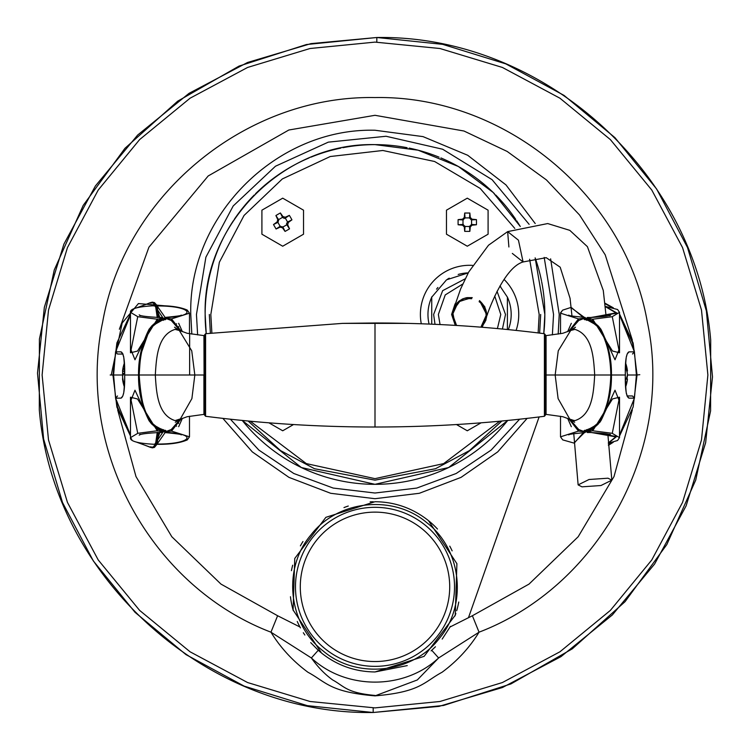 <?xml version="1.0" encoding="UTF-8"?>
<svg xmlns="http://www.w3.org/2000/svg" width="750" height="750" viewBox="0 0 750 750"><rect width="100%" height="100%" fill="white"/><g stroke="black" fill="none" stroke-linecap="round" stroke-linejoin="round"><path stroke-width="1.12" d="M581.972 486.834L600.947 485.531L611.841 480.141L608.006 478.2L589.031 479.503L578.128 484.894L581.972 486.834M512.316 253.416L523.097 261.956L518.438 240.169L507.647 231.619L508.894 246.984M452.55 314.475L456.572 325.463L452.55 314.475L458.503 301.537L472.209 297.656L464.137 298.341L457.406 302.569L453.263 309.581L454.387 306.778L459.113 301.05L462.787 298.875L467.409 297.6L472.2 297.675M486.591 314.475L479.541 300.675L486.591 314.475L480.909 327.169L485.316 320.944L480.928 327.169M117.656 409.866L135.994 476.588L171.816 536.737L220.969 584.091L277.613 615.741L270.956 632.184C280.434 647.653 292.753 661.013 307.922 672.244C326.447 682.219 329.494 692.016 375 695.869C420.506 692.016 423.553 682.219 442.078 672.244C457.247 661.013 469.566 647.653 479.044 632.184L472.387 615.741L529.031 584.091L578.184 536.737L614.006 476.588L632.344 409.866M375 695.869L417.328 679.95L438.619 657.975L479.044 632.184C599.569 586.059 674.372 448.266 647.325 322.003C625.05 194.812 504.037 95.128 375 97.566L375 97.566C245.972 95.128 124.959 194.812 102.675 322.003C75.628 448.266 150.431 586.05 270.956 632.184L311.372 657.966C317.794 667.041 324.891 674.363 332.672 679.95C344.288 686.287 346.425 692.859 375 695.438M209.316 314.475L210.366 333.113M248.1 421.003L280.5 450.572L314.522 468.731L375 480.159L435.478 468.731L469.5 450.572L501.9 421.003M539.634 333.113L540.684 314.475M373.275 501.741A85.116 85.116 -0 0 0 370.134 501.863M348.272 506.034A85.116 85.116 -0 0 0 343.969 507.581M302.963 541.509A85.116 85.116 -0 0 0 300.394 545.869M292.678 565.2A85.116 85.116 -0 0 0 291.441 570.656M290.466 596.737A85.116 85.116 -0 0 0 293.287 610.65M297.253 621.487A85.116 85.116 -0 0 0 299.944 626.991L277.613 615.741M442.191 639.084L450.047 626.991A85.116 85.116 -0 0 0 450.375 626.362M454.978 615.947A85.116 85.116 -0 0 0 455.859 613.416M456.703 610.678A85.116 85.116 -0 0 0 458.747 602.044M452.128 550.856A85.116 85.116 -0 0 0 449.756 546.141M437.484 529.05A85.116 85.116 -0 0 0 429.15 521.175M401.306 505.894A85.116 85.116 -0 0 0 398.325 504.984M374.016 671.944L375 671.953C355.012 671.756 337.191 665.466 321.534 653.062L293.1 609.994L294.759 558.45L325.875 517.331L375 501.722C394.866 501.881 412.688 508.181 428.466 520.613L456.9 563.681L455.241 615.234L424.116 656.353L375 671.953L407.25 665.606M431.1 650.85L435.441 646.772M323.203 651.009C356.775 679.566 412.369 673.641 439.163 638.644C467.728 605.062 461.803 549.469 426.797 522.675C393.225 494.109 337.631 500.034 310.828 535.041C282.272 568.612 288.197 624.206 323.203 651.009M310.716 642.628L318.253 650.278L311.372 657.966C345.834 690.159 404.156 690.159 438.619 657.975L431.737 650.278M304.838 635.025L303.319 632.737M300.45 627.9L299.944 626.991M318.253 650.278L320.709 652.397M358.322 670.303L361.163 670.819M375 666.356A79.519 79.519 -0 0 0 454.519 586.838A79.519 79.519 -0 0 0 375 507.319A79.519 79.519 -0 0 0 295.481 586.838A79.519 79.519 -0 0 0 375 666.356M449.709 586.838A74.709 74.709 -0 0 0 375 512.128A74.709 74.709 -0 0 0 300.291 586.838A74.709 74.709 -0 0 0 375 661.547A74.709 74.709 -0 0 0 449.709 586.838A74.709 74.709 -0 0 0 375 512.128A74.709 74.709 -0 0 0 300.291 586.838M625.584 365.325A34.8 18.666 143.7 0 1 625.584 365.559A34.8 18.666 143.7 0 1 625.509 367.116M625.641 364.191A35.241 27.666 -0 0 1 627.394 370.416A35.241 27.666 -0 0 1 627.469 371.016L626.812 371.016M634.462 397.847L636.403 375L627.394 375A35.241 21.825 180 0 1 627.469 375.469A35.241 27.666 -0 0 1 626.812 378.984M625.584 384.675A34.8 18.666 36.3 0 0 625.584 384.459A35.241 21.825 180 0 0 627.469 378.984L626.119 378.984M625.641 385.8A35.241 27.666 180 0 0 627.394 379.584A35.241 27.666 180 0 0 627.469 378.984M625.5 367.397A35.241 27.666 180 0 1 627.469 374.531A35.241 21.825 -0 0 1 625.491 380.184A34.8 23.662 43 0 1 625.547 383.822M176.634 426.225L175.941 425.494M544.406 416.288L544.406 333.712C488.184 326.569 431.719 322.987 375 322.987L375 427.013C431.719 427.013 488.184 423.431 544.406 416.288L545.231 415.35L545.231 334.65L544.406 333.712M375 427.013C318.478 427.022 262.013 423.45 205.594 416.288L205.594 333.712L342.6 323.372L407.438 323.381M205.594 416.288L204.769 415.35L204.769 334.65L205.594 333.712M204.769 412.256L204.769 415.35M546.066 414.384L546.103 375L545.231 375L545.925 375L546.066 414.384L545.231 415.134L546.066 414.384L562.828 416.719L571.491 419.897L569.644 418.922L558.103 398.597L555.169 375L546.103 375L546.066 335.709L546.103 375M545.925 375L594.703 375C593.625 390.947 592.856 414.9 574.931 420.609L571.491 419.897M569.709 330.834L578.728 320.484L584.184 318.375L583.819 318.947L586.688 319.622L592.584 322.566L598.584 327.338L600.75 330.328C607.631 344.391 610.978 359.278 610.8 375L594.703 375C593.625 359.053 592.856 335.1 574.931 329.391L570.703 330.469L558.263 350.803L555.169 374.991M204.769 415.134L203.934 414.384L203.897 375L204.769 375L204.769 334.969L203.934 414.384L204.769 415.134M204.075 375L203.934 335.709L204.075 375L155.297 375C156.375 390.947 157.144 414.9 175.069 420.609L180.356 418.922L191.897 398.597L194.831 375L203.897 375M610.8 375L610.069 375L610.8 375C610.978 390.722 607.631 405.619 600.75 419.681L598.584 422.672L592.584 427.444L583.819 431.053L584.184 431.625L578.728 429.516L569.709 419.166M608.428 445.359L613.312 442.2M619.528 435.984L633.141 406.988L637.041 375L633.141 343.012L619.528 314.016M613.312 307.8L605.006 303.206M180.291 330.834L171.272 320.484L165.816 318.375L166.181 318.947L163.312 319.622L157.416 322.566L151.416 327.338L149.25 330.328L141.6 352.087C140.738 354.066 139.941 361.706 139.2 375L155.297 375C156.375 359.053 157.144 335.1 175.069 329.391L179.297 330.469L191.738 350.803L194.831 374.991M634.462 352.153L636.403 375L639.797 374.7M578.728 429.516L578.484 431.091L568.847 418.819M567.628 418.331L571.322 426.684M574.2 443.109L585.028 430.894L584.334 431.803L578.484 431.091L560.513 436.828L561.844 438.694M583.819 431.053L584.663 430.322M586.547 429.656L586.688 430.378L586.547 429.656M594.253 426.141L586.688 430.397L584.325 430.819L584.644 430.266M598.378 422.878L594.506 425.963M598.584 327.338L600.769 330.309L600.112 330.675L600.75 330.328C607.144 342.375 610.491 357.272 610.819 375C610.163 393.984 606.816 408.881 600.769 419.7L598.584 422.672M600.75 419.681L600.112 419.334L600.75 419.681M594.506 324.047L598.378 327.131M584.644 319.734L584.325 319.181L586.688 319.613L594.253 323.869M586.688 319.622L586.547 320.344L586.688 319.622M583.819 318.947L584.663 319.678M571.247 307.781L584.681 317.644L585.122 318.853L571.209 307.406M578.728 320.484L578.484 318.909L584.334 318.197L585.112 318.881M571.322 323.316L567.628 331.669M568.847 331.181L578.484 318.909L560.513 313.172L561.853 311.306M139.2 375L139.931 375L139.2 375C140.681 397.678 144.028 412.575 149.25 419.681L151.416 422.672L157.416 427.444L166.181 431.053L165.816 431.625L171.272 429.516L180.291 419.166M156.966 444.319L154.434 447.413L152.213 447.863L136.688 442.2M130.472 435.984L116.897 407.1L112.959 375L116.897 342.9L130.472 314.016M165.731 305.887L138.431 303.562L122.184 322.997L111.234 375L110.194 375M136.688 307.8L152.213 302.137L154.434 302.587L157.238 305.691M574.181 442.791L584.681 432.356L584.334 431.803L585.112 431.119M115.537 397.847L113.597 375L111.234 375M152.213 447.863L152.044 447.047M153.525 446.606L154.434 447.413M157.247 444.309L155.991 443.512M171.272 429.516L171.516 431.091L189.488 436.828L187.284 439.894C180.131 443.006 170.006 444.488 156.909 444.319L156.084 443.494L156.909 444.328L165.666 431.803L171.516 431.091L181.153 418.819M182.372 418.331L178.678 426.694M165.816 431.625L164.972 430.894L165.816 431.625M166.181 431.053L165.338 430.322M163.453 429.656L163.312 430.378L163.453 429.656M155.747 426.141L163.312 430.397L165.675 430.819L165.356 430.266M151.622 422.878L155.494 425.963M151.416 327.338L149.231 330.309L149.887 330.675L149.25 330.328C143.1 341.456 139.744 356.353 139.181 375C139.491 392.653 142.838 407.559 149.231 419.7L151.416 422.672M149.25 419.681L149.887 419.334L149.25 419.681M178.678 323.316L182.372 331.669M181.153 331.181L171.516 318.909L171.272 320.484M188.147 311.306L189.488 313.172L171.516 318.909L165.666 318.197L156.919 305.691L155.991 306.488M153.525 303.394L154.434 302.587M152.213 302.137L152.044 302.953M115.537 352.153L113.597 375L123.094 375A35.241 13.5 -0 0 1 122.531 373.463A35.241 32.55 180 0 1 122.803 371.288M155.494 324.047L151.622 327.131M165.356 319.734L165.675 319.181L163.312 319.613L155.747 323.869M163.312 319.622L163.453 320.344L163.312 319.622M166.181 318.947L165.338 319.678M164.972 319.106L165.816 318.375L165.094 319.303M189.488 416.269L189.488 436.828L188.156 438.684M156.375 305.869L156.084 306.506L156.9 305.681C170.119 305.541 180.225 307.003 187.228 310.078L189.488 313.172L189.488 333.731M585.562 431.766L584.681 432.356L585.122 431.147M586.106 318.619L585.562 318.234M158.747 432.488L157.125 444.047L156.3 443.231L157.903 432.506L156.516 443.072L153.656 446.878L150.647 447.45L138 442.528M156.919 444.309L157.125 444.047C189.881 444.206 200.081 434.109 165.319 432.356L164.887 431.119M164.438 431.766L165.319 432.356L164.878 431.147M156.919 305.691L157.125 305.953C189.872 305.784 200.081 315.891 165.319 317.644L164.887 318.881M158.747 317.512L157.125 305.953L156.3 306.769L157.903 317.494L156.984 308.531L156.15 306.262M175.941 324.506L176.634 323.775M163.894 318.619L164.438 318.234M124.312 386.606A35.241 32.55 180 0 1 123.094 382.406A35.241 32.55 180 0 1 122.531 378.703L122.803 378.703M124.312 363.394A35.241 32.55 -0 0 0 123.094 367.594A35.241 32.55 -0 0 0 122.531 371.288A35.241 13.5 -0 0 1 124.509 367.8M124.416 384.703A35.241 32.55 -0 0 1 122.531 376.528A35.241 13.5 180 0 1 124.509 373.031A34.8 27.844 -123.6 0 1 124.509 367.819M122.531 373.463L124.125 373.463M122.531 371.288L124.425 371.288M455.297 325.387L451.603 314.475L455.062 303.881M487.537 314.109L482.184 327.272M191.831 334.116L190.772 314.475C188.241 216.037 276.562 127.716 375 130.247L423.009 136.613L467.7 155.269L505.988 184.931L535.219 223.537M550.622 258.844L559.228 314.475L558.178 334.116M502.425 329.044L505.509 314.475L497.025 291.281M465.206 278.803L442.659 290.663L433.631 314.475L435.009 324.328M507.403 329.531L507.403 297.141L499.913 285.994A41.616 41.616 -0 0 1 500.813 286.988M458.184 274.453A41.616 41.616 -0 0 1 468.244 272.887L446.55 279.816L431.747 297.141L431.747 324.188M233.353 220.753A169.847 169.847 180 0 0 206.231 333.628L205.153 314.475C202.809 223.716 284.241 142.284 375 144.628L418.106 150.188L458.391 166.5L493.209 192.506L520.294 226.5A169.847 169.847 180 0 0 516.647 220.753M541.5 280.894A169.847 169.847 180 0 0 535.144 257.878L544.847 314.475A169.847 169.847 180 0 1 543.769 333.628L544.847 314.475A169.847 169.847 180 0 0 541.678 281.775M527.137 418.369L497.681 451.913L461.016 477.384L419.316 493.294L375 498.703L330.694 493.294L288.984 477.384L252.319 451.913L222.863 418.369M342.881 147.694A169.847 169.847 180 0 1 407.119 147.694M409.144 148.097A169.847 169.847 180 0 1 439.069 157.172M440.925 157.941A169.847 169.847 180 0 1 494.484 193.753M495.712 194.991A169.847 169.847 180 0 1 515.794 219.469M507.741 420.441A169.847 169.847 180 0 1 242.259 420.441L301.341 467.522L375 484.322L448.659 467.522L507.741 420.441M507.337 297.009A41.616 41.616 -0 0 1 507.403 297.141A41.616 41.616 180 0 1 508.331 329.625A41.616 41.616 -0 0 0 511.172 315.413M518.747 314.475A49.181 49.181 180 0 1 516.094 330.422A49.181 49.181 -0 0 0 504.056 279.413M472.566 265.387A49.181 49.181 -0 0 0 421.284 323.784A49.181 49.181 180 0 1 420.394 314.475M268.922 422.822L282.722 430.781L293.531 424.537L282.722 430.781L268.922 422.822M290.681 217.594A53.091 26.541 -120 0 0 289.359 215.381A56.719 4.941 155 0 0 285.3 217.228L282.966 216.6A56.719 4.941 -125 0 0 280.369 212.972A53.091 26.541 150 0 0 275.906 215.541A56.719 4.941 65 0 0 277.753 219.609L277.125 221.944A56.719 4.941 145 0 0 273.497 224.541L276.075 229.003A56.719 4.941 -25 0 0 280.134 227.156L282.469 227.784A56.719 4.941 55 0 0 285.066 231.412A53.091 26.541 -30 0 0 289.528 228.834A56.719 4.941 -115 0 0 287.681 224.775L288.309 222.431A56.719 4.941 -35 0 0 291.938 219.844A53.091 26.541 -120 0 0 290.681 217.594M303.525 210.178L303.525 234.206L303.525 210.178L282.712 198.169L261.909 210.178L261.909 234.206L261.909 210.178M467.288 231.384A53.091 26.541 0 0 0 469.856 231.356A56.719 4.941 -85 0 0 470.287 226.912L472.003 225.197A56.719 4.941 -5 0 0 476.447 224.766A53.091 26.541 -90 0 0 476.447 219.619A56.719 4.941 -175 0 0 472.003 219.188L470.287 217.472A56.719 4.941 -95 0 0 469.856 213.028L464.709 213.028A56.719 4.941 95 0 0 464.278 217.472L462.562 219.188A56.719 4.941 175 0 0 458.119 219.619A53.091 26.541 90 0 0 458.119 224.766A56.719 4.941 5 0 0 462.562 225.197L464.278 226.912A56.719 4.941 85 0 0 464.709 231.356A53.091 26.541 0 0 0 467.288 231.384M488.091 210.178L488.091 234.206L467.288 246.216L488.091 234.206L488.091 210.178L467.288 198.169L446.475 210.178L446.475 234.206L446.475 210.178M278.616 219.609L282.534 217.35L284.241 218.391L285.3 218.091L287.559 222L286.519 223.716L286.819 224.775L282.9 227.034L280.134 226.294L277.875 222.375L278.738 219.872L275.906 215.541M234.206 219.469A169.847 169.847 180 0 1 254.288 194.991M255.516 193.753A169.847 169.847 180 0 1 309.075 157.941M310.931 157.172A169.847 169.847 180 0 1 340.856 148.097M431.747 314.475L431.747 297.141A41.616 41.616 180 0 0 429.084 324.075A41.616 41.616 -0 0 1 427.969 315.413M449.241 278.166A41.616 41.616 -0 0 0 447.525 279.178M437.897 287.494A41.616 41.616 -0 0 0 436.556 289.153M431.981 296.616A41.616 41.616 -0 0 0 431.747 297.141M507.403 297.141L507.403 300.159M481.078 422.822L467.288 430.781L456.469 424.537L467.288 430.781L481.078 422.822M282.712 246.216L261.909 234.206L282.712 246.216L303.525 234.206L282.712 246.216M467.288 246.216L446.475 234.206L467.288 246.216M472.003 219.188L471.281 219.909L476.447 219.619M282.534 217.35L280.369 212.972M471.572 219.928L471.572 224.447L469.537 226.481L465.028 226.481L462.994 224.447L462.994 219.928L465.028 217.903L469.537 217.903L471.281 219.909M471.572 224.447L476.447 224.766M273.497 224.541L277.875 222.375M469.856 213.028L469.537 217.903M276.075 229.003L280.134 226.294M464.709 213.028L465.028 217.903M285.3 218.091L289.359 215.381M469.537 226.481L469.856 231.356M287.559 222L291.938 219.844M465.028 226.481L464.709 231.356M285.066 231.412L282.9 227.034M458.119 219.619L462.994 219.928M289.528 228.834L286.819 224.775M458.119 224.766L462.994 224.447M123.047 354.084L117.506 354.019L115.584 351.816L116.466 351.947L115.584 351.816L130.472 314.953M130.472 435.047L115.584 398.184L117.506 395.981L115.566 398.194L117.572 407.306L130.472 435.075M115.584 398.184L121.05 398.137L122.85 395.934L123.478 393.591C123.853 394.781 124.856 379.078 124.622 375L138.534 375C138.309 391.088 141.806 406.284 149.016 420.6L151.734 424.041L157.912 429.253L157.266 430.781L163.209 431.747L154.678 444.272L152.606 444.206M131.775 439.434L130.472 437.644L137.85 433.284L157.266 430.781L137.531 398.981L130.472 397.209L137.737 433.322M154.256 426.319L151.884 423.6L154.256 426.319L163.547 431.006L163.191 431.578L157.912 429.253M150.562 422.766L149.644 420.225L149.016 420.6M130.472 401.541L134.981 390.225L149.466 421.322L149.963 420.928M130.472 314.925L115.566 351.806L117.506 354.019L123.038 354.066M150.731 328.059L151.744 325.941L149.963 329.062L149.466 328.669L149.016 329.391C141.806 343.706 138.309 358.912 138.534 375L139.266 375M150.562 327.225L134.981 359.775L130.472 348.459M137.737 316.678L130.472 352.791L137.503 351.084L157.256 319.219L157.894 320.747L151.744 325.941L154.256 323.672L163.547 318.984L163.191 318.412L164.034 319.163M157.894 320.747L163.209 318.253L157.256 319.219L137.831 316.706L130.472 312.356L131.775 310.556M130.472 352.613L130.472 312.356M152.616 305.794L154.725 305.728L163.209 318.253M157.256 432.291L155.55 444.028L159.956 432.262L162.872 432.319L163.941 431.072M163.95 431.053L163.191 431.578L164.034 430.837M164.391 430.266L163.547 431.006M162.319 430.481L162.516 429.759M158.287 428.559L158.7 427.95M156.703 426.872L155.081 426.3L155.297 426.834M154.359 425.231L155.091 425.747M149.016 329.391L149.644 329.766L149.963 329.062M151.894 326.391L154.256 323.672M154.359 324.778L155.297 323.156M155.091 324.262L155.081 323.691L156.769 323.091M158.7 322.041L158.287 321.431M162.516 320.231L162.319 319.519M164.391 319.725L163.547 318.984M162.272 317.691L163.941 318.919M163.622 318.422L162.872 317.672L163.622 318.422L162.872 317.672L159.956 317.738L155.55 305.972L152.541 305.794M157.256 317.709L155.55 305.972L156.3 306.731M163.622 431.569L162.272 432.309M152.531 444.206L155.353 444.291L156.3 443.269M150.853 446.691L150.628 447.441L150.853 446.691L150.628 447.441L138.038 442.538M121.05 398.137C123.722 396.816 124.931 389.109 124.678 375C124.931 360.891 123.722 353.175 121.059 351.863L122.85 354.066L123.459 356.325C123.872 354.225 124.922 374.025 124.622 375L124.678 375M153.084 447.141L156.094 443.541L153.084 447.141L150.628 447.441M155.166 444.281L156.094 443.541M121.059 351.863L115.584 351.816M138.038 307.462L150.628 302.559L153.084 302.85L155.166 305.719M150.853 303.309L150.628 302.559M156.094 306.459L153.084 302.85M619.528 435.075L634.434 398.194L632.494 395.981L626.962 395.925L632.494 395.981L634.416 398.184L633.534 398.053L634.416 398.184L619.528 435.047M619.528 314.953L634.416 351.816L632.494 354.019L634.434 351.806L632.428 342.694L619.528 314.925M634.416 351.816L628.95 351.863L627.15 354.066L626.522 356.4C626.147 355.219 625.144 370.912 625.378 375L611.466 375C611.691 358.912 608.194 343.706 600.984 329.4L598.266 325.95L592.087 320.747L592.734 319.219L586.809 318.169L617.091 313.134L605.325 306.384L617.587 309.506L619.528 312.347M618.225 310.556L619.528 312.356L612.15 316.716L592.734 319.219L612.469 351.019L619.528 352.791L612.263 316.678M595.744 323.681L598.116 326.4L595.744 323.681L586.453 318.994L586.809 318.422L592.087 320.747M599.438 327.234L600.356 329.775L600.984 329.4M619.528 348.459L615.019 359.775L600.534 328.678L600.037 329.062M599.269 421.95L598.256 424.059L600.356 420.234L600.984 420.609C608.194 406.294 611.691 391.088 611.466 375L595.153 375M599.438 422.775L600.534 421.331L600.037 420.938M612.263 433.322L619.528 397.209L612.497 398.916L592.744 430.781L592.106 429.253L598.256 424.059L595.744 426.319L586.453 431.006L586.809 431.578L585.966 430.837M592.106 429.253L586.791 431.747L592.744 430.781L612.169 433.294L619.528 437.644L618.225 439.434M619.528 397.387L619.528 437.644L617.578 440.494L608.306 443.231M608.306 443.203L616.603 436.537L586.809 431.822L586.05 431.053L586.791 431.747M605.353 306.666L616.031 312.872L590.044 317.738L587.128 317.672L586.059 318.919M586.05 318.947L586.809 318.422L585.966 319.163M585.609 319.734L586.453 318.994M587.681 319.519L587.484 320.241M591.722 321.441L591.3 322.05M593.259 323.109L594.919 323.7L594.703 323.166M595.641 324.778L595.641 324.197L594.919 323.7L594.909 324.262M598.106 423.609L595.744 426.319M595.641 425.231L594.703 426.834M594.909 425.747L593.269 426.891M591.3 427.95L591.712 428.569M587.484 429.759L587.681 430.481M585.609 430.266L586.453 431.006M587.728 432.309L586.059 431.072M586.378 431.569L587.128 432.319L586.378 431.569L587.128 432.319L590.044 432.262L615.797 436.847L608.288 442.941M586.378 318.422L587.728 317.691M605.062 303.731L611.962 307.462M628.95 351.863C626.278 353.175 625.069 360.891 625.322 375C625.069 389.109 626.278 396.816 628.941 398.137L627.15 395.934L626.541 393.675C626.128 395.775 625.078 375.966 625.378 375L625.322 375M619.528 401.541L615.019 390.225L600.984 420.609M628.941 398.137L634.416 398.184M611.962 442.538L608.4 444.797L612 442.528M373.191 707.888L373.163 712.5C206.091 715.219 52.922 576.347 39.3 409.809L39.413 339.084L54.263 269.934L83.203 205.397L124.959 148.312L177.694 101.175L239.091 66.066L306.459 44.531L376.837 37.5C543.909 34.781 697.078 173.653 710.7 340.191L710.588 410.916L695.737 480.066L666.797 544.603L625.041 601.688L572.306 648.825L510.909 683.934L443.541 705.469L373.163 712.5L439.041 706.378L502.453 687.516L560.972 656.644L612.347 614.953L654.6 564.038L686.109 505.856L705.656 442.65L712.5 376.837L706.378 310.959L687.516 247.547L656.644 189.028L614.944 137.653L564.038 95.4L505.856 63.891L442.65 44.344L376.837 37.5L310.959 43.622L247.547 62.484L189.019 93.356L137.653 135.056L95.4 185.963L63.891 244.144L44.344 307.35L37.5 373.163L43.622 439.041L62.484 502.463L93.356 560.981L135.056 612.347L185.963 654.6L244.144 686.109L307.35 705.656L373.163 712.5M376.809 42.113L376.837 37.5M632.344 340.144L605.212 254.822L579.581 215.034L546.413 179.906L507.178 151.453L463.969 131.016L375 115.303L288.834 130.013L208.181 175.969L148.912 247.219L119.362 329.259M472.387 615.741L450.047 626.991M586.106 431.381L585.431 431.616M585.431 318.384L585.122 318.853M163.894 431.381L164.569 431.616M164.569 318.384L164.878 318.853M462.759 284.016L445.228 294.938L438.366 314.475L440.044 324.562M497.409 328.575L500.784 314.475L494.719 295.997M197.625 334.884L196.453 314.475L205.884 257.194L233.194 205.978L275.475 166.228L328.303 142.144L386.053 136.266L442.65 149.231L492.084 179.672L529.144 224.362M544.191 257.419L553.547 314.475L552.375 334.884M211.866 332.934L210.825 314.475L219.356 262.247L244.05 215.456L282.328 178.95L330.262 156.516L382.838 150.488L434.597 161.494L480.169 188.409L514.809 228.412M529.612 259.256L539.175 314.475L538.134 332.934M282.694 217.584L282.966 216.6M287.316 222.169L288.309 222.431M519.609 419.203L491.109 450.113L456.169 473.503L416.737 488.081L374.981 493.022L333.234 488.072L293.794 473.494L258.863 450.084L230.391 419.203M499.744 421.209L443.663 463.603L374.991 478.65L306.319 463.594L250.256 421.209M277.753 219.609L278.738 219.872M277.125 221.944L278.119 222.216M470.287 217.472L469.566 218.194M471.281 224.475L472.003 225.197M285.038 218.212L285.3 217.228M469.566 226.191L470.287 226.912M280.134 227.156L280.397 226.172M464.278 217.472L465 218.194M282.469 227.784L282.741 226.791M462.562 219.188L463.284 219.909M465 226.191L464.278 226.912M286.697 224.512L287.681 224.775M463.284 224.475L462.562 225.197M151.884 423.6L150.731 421.95M598.116 326.4L599.269 328.059M611.841 480.141L607.856 434.175M606.103 316.209L603.281 290.475L587.409 246.656L569.803 230.353L547.706 223.556L507.647 231.619L488.494 245.241L468.712 272.006L460.659 288.872L452.616 311.916L455.344 325.387M472.228 297.619L466.35 297.722L462.291 299.053L455.184 305.353L453.666 308.409L452.944 310.669L459.759 301.434L468.469 298.566L471.703 298.725M456.553 325.463L454.481 322.378L452.569 315.478L453.281 309.544L452.559 314.091L454.378 322.097L456.619 325.472M578.128 484.894L573.759 433.631M571.969 316.031L570.056 298.322L560.203 267.206L546.206 257.672L523.097 261.956C501.684 268.125 484.247 322.2 485.541 320.466C485.738 323.006 488.869 308.156 479.1 301.688M479.428 300.609C489.619 309.928 486.084 319.2 486.038 318.806L484.294 322.997L480.881 327.169M479.55 300.637L484.791 306.788L486.581 315.328L485.1 321.769L481.65 327.225M375 42.113L310.059 48.506L247.613 67.444L190.059 98.213L139.612 139.603L98.213 190.05L67.453 247.603L48.506 310.05L42.113 374.991L48.506 439.941L67.444 502.387L98.213 559.941L139.612 610.388L190.059 651.788L247.603 682.547L310.059 701.494L375 707.888L439.941 701.494L502.397 682.547L559.941 651.788L610.388 610.388L651.788 559.941L682.556 502.387L701.494 439.941L707.888 374.991L701.494 310.05L682.547 247.603L651.788 190.05L610.388 139.603L559.941 98.213L502.387 67.444L439.941 48.506L375 42.113M627.394 370.416A35.353 35.353 0 0 0 625.697 363.281M625.697 386.719A35.353 35.353 0 0 0 627.394 379.584M178.519 422.1L178.566 423.478M375 322.987L342.6 323.372M571.491 330.103L562.828 333.281L546.066 335.616L545.231 334.866M178.509 330.103L187.172 333.281L203.934 335.616L204.769 334.866M570.544 419.503L574.678 422.288L571.781 419.606M570.703 330.469L575.475 327.178L572.306 329.803M539.109 416.953L468.6 617.334L539.1 416.953M203.934 414.384L187.172 416.719L178.509 419.897M179.456 419.503L175.322 422.288L177.703 420.197M189.637 375L189.656 333.759M179.297 330.469L174.525 327.178L177.694 329.803M560.513 436.828L562.725 439.894L574.2 443.137M560.513 416.269L560.513 436.791M571.209 307.369L562.706 310.116L560.55 312.75L560.513 333.731M156.928 444.3L156.375 444.131L156.909 444.319M586.144 431.447L584.991 432.572C572.784 433.744 567.403 434.513 568.828 434.887L569.869 433.969M586.144 318.553L584.991 317.428C572.794 316.256 567.403 315.487 568.828 315.113L569.869 316.031M163.856 431.447L165.009 432.572C177.206 433.744 182.597 434.513 181.172 434.887L180.131 433.969M163.856 318.553L165.009 317.428C177.206 316.256 182.597 315.487 181.172 315.113L180.131 316.031M178.519 327.9L178.566 326.522M123.094 382.406A35.353 35.353 0 0 0 124.303 386.719M124.303 363.281A35.353 35.353 0 0 0 123.094 367.594M153.047 444.225L153.759 444.262C137.559 443.334 129.797 441.131 130.472 437.644L130.472 397.209M130.472 312.347C129.816 308.859 137.578 306.656 153.778 305.738M140.091 434.203L139.209 435.178C139.997 434.053 146.916 433.153 159.956 432.478L162.572 432.534L164.409 430.238M164.409 319.762L163.95 318.797M140.091 315.797L139.209 314.822C139.997 315.947 146.916 316.847 159.956 317.512L162.572 317.466L163.922 318.75M153.056 305.775L153.769 305.738M138 307.472L150.647 302.541L153.647 303.122L156.15 306.253M619.528 352.791L619.528 312.356M609.909 315.797L610.791 314.822C610.003 315.947 603.084 316.847 590.044 317.512L587.428 317.466L585.591 319.762M585.591 430.238L586.05 431.203M609.909 434.203L610.791 435.178C610.003 434.053 603.084 433.153 590.044 432.488L587.428 432.534L586.078 431.241M605.053 303.712L612 307.472"/></g></svg>
